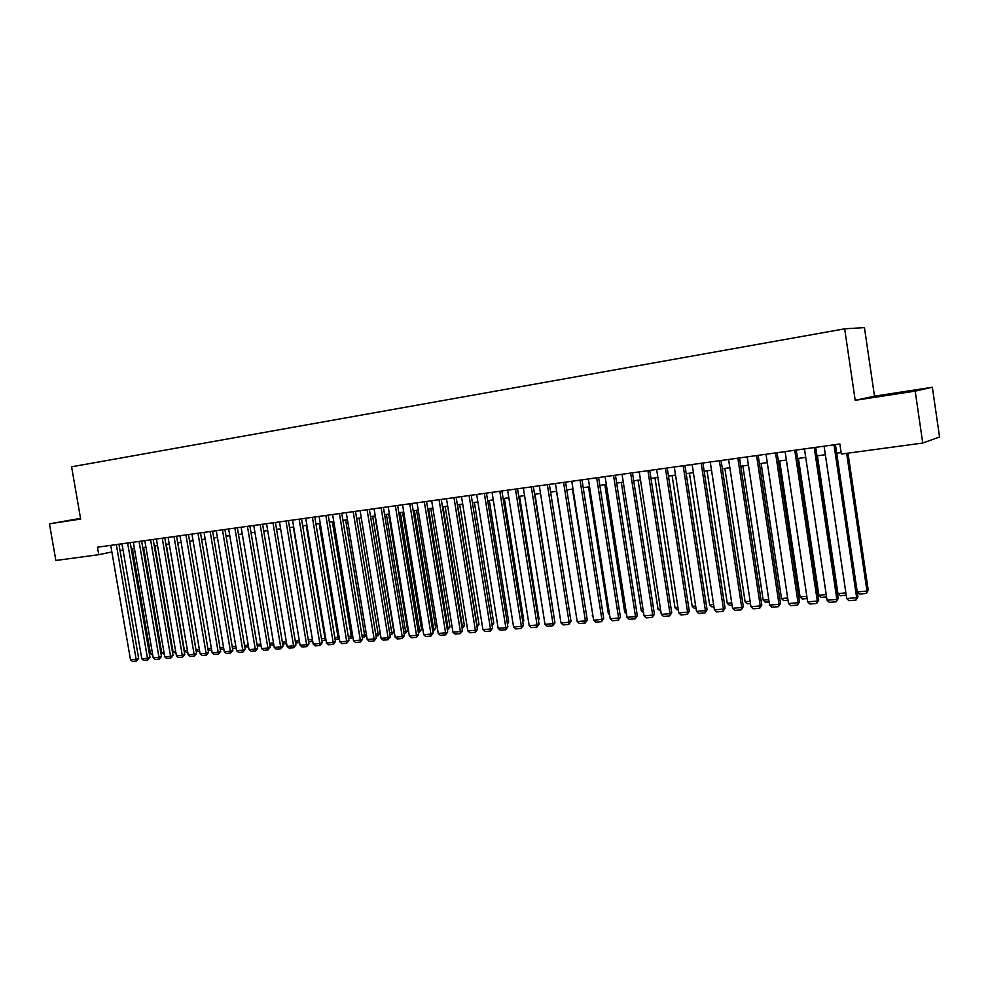 <?xml version="1.0" encoding="UTF-8"?>
<svg xmlns="http://www.w3.org/2000/svg" width="989" height="989" viewBox="0 0 989 989"><rect width="100%" height="100%" fill="white"/><g stroke="black" fill="none" stroke-linecap="round" stroke-linejoin="round"><path stroke-width="1.48" d="M80.579 518.533L73.47 519.831L80.616 518.743M893.871 393.981L909.831 391.211L893.871 393.981M874.499 396.156L855.201 400.322L915.196 391.125L932.355 387.255L874.499 396.156L864.448 327.619L844.668 328.83L71.591 466.808L80.665 519.052L49.45 523.836L55.854 560.491L98.789 554.681L111.868 551.949M932.355 387.255L939.55 437.002L922.737 443.035L915.196 391.125M922.737 443.035L841.355 454.062L839.859 443.987L97.491 547.201L98.789 554.681M80.542 518.36L49.45 523.836M855.201 400.322L844.668 328.83M120.052 550.65L123.081 550.243M131.339 549.118L134.442 548.697M142.75 547.572L145.915 547.14M154.284 546.002L157.523 545.557M165.929 544.42L169.243 543.962M177.711 542.813L181.098 542.355M189.604 541.193L193.065 540.723M201.632 539.561L205.168 539.079M213.785 537.905L217.407 537.41M226.073 536.236L229.782 535.729M238.497 534.542L242.28 534.035M251.045 532.836L254.915 532.305M263.742 531.105L267.698 530.574M276.586 529.362L280.629 528.818L299.321 640.711L299.383 642.578L295.575 642.912M289.554 527.594L293.696 527.038M302.683 525.814L306.899 525.246M315.948 524.009L320.263 523.428M329.374 522.18L333.788 521.586M342.948 520.338L347.448 519.72M356.67 518.471L361.282 517.84M370.566 516.579L375.264 515.937M384.61 514.676L389.419 514.02M398.814 512.735L403.735 512.067M413.192 510.781L418.211 510.101M427.743 508.803L432.873 508.111M442.466 506.801L447.696 506.096M457.351 504.773L462.704 504.044M472.421 502.721L477.885 501.979M487.676 500.657L493.264 499.89M503.117 498.555L508.816 497.776M518.743 496.429L524.578 495.637M534.567 494.277L540.513 493.462M550.576 492.102L556.659 491.273M566.796 489.889L573.002 489.048M583.213 487.664L589.555 486.798M599.841 485.401L606.319 484.511M616.666 483.102L623.293 482.212M633.714 480.79L640.476 479.875M650.985 478.441L657.895 477.502M668.477 476.068L675.536 475.103M686.193 473.657L693.4 472.668M704.143 471.209L711.511 470.208M722.329 468.737L729.857 467.71M740.761 466.227L748.438 465.189M759.428 463.693L767.279 462.617M778.355 461.121L786.379 460.021M797.53 458.513L805.726 457.388M816.976 455.867L825.345 454.73M846.633 453.345L866.994 591.063L857.24 591.917L836.682 453.185L841.132 452.579M833.987 444.803L856.659 597.677L857.97 596.837L835.408 444.605M824.084 446.175L846.72 598.53L856.659 597.677L855.942 600.113L848.982 600.706L846.72 598.53M857.97 596.837L855.942 600.113M868.255 590.248L866.277 593.449L866.994 591.063L868.255 590.248L847.993 453.172M866.277 593.449L859.453 594.043L857.24 591.917M814.231 447.547L836.855 599.371L838.215 598.53L815.702 447.337M804.465 448.907L827.051 600.212L836.855 599.371L836.162 601.794L829.314 602.375L827.051 600.212M838.215 598.53L836.162 601.794M794.748 450.255L817.31 601.04L818.719 600.199L796.269 450.044M785.118 451.602L807.642 601.868L817.31 601.04L816.654 603.438L809.892 604.019L807.642 601.868M818.719 600.199L816.654 603.438M775.537 452.925L798.036 602.697L799.495 601.856L777.094 452.715M766.018 454.248L788.493 603.513L798.036 602.697L797.418 605.07L790.743 605.639L788.493 603.513M799.495 601.856L797.418 605.07M756.573 455.57L779.011 604.316L780.519 603.475L758.167 455.348M747.19 456.869L769.603 605.12L779.011 604.316L778.43 606.677L771.84 607.234L769.603 605.12M780.519 603.475L778.43 606.677M845.879 592.906L837.943 593.598L817.421 455.805M846.225 595.193L840.143 595.712L837.943 593.598M826.211 594.624L818.88 595.267L798.42 458.389M826.557 596.899L821.08 597.368L818.88 595.267M806.814 596.33L800.076 596.911L779.666 460.936M807.148 598.58L802.277 599L800.076 596.911M787.664 597.999L781.52 598.53L761.147 463.458M787.998 600.236L783.708 600.607L781.52 598.53M737.856 458.167L760.244 605.923L761.79 605.083L739.5 457.944M728.596 459.452L750.96 606.714L760.244 605.923L759.688 608.272L753.185 608.816L750.96 606.714M761.79 605.083L759.688 608.272M768.774 599.655L763.199 600.138L742.875 465.943M769.108 601.868L765.375 602.19L763.199 600.138M719.399 460.738L741.725 607.506L743.308 606.665L721.08 460.503M710.25 461.999L732.565 608.297L741.725 607.506L741.194 609.83L734.79 610.374L732.565 608.297M743.308 606.665L741.194 609.83M750.132 601.287L745.113 601.72L724.85 468.39M750.466 603.488L747.288 603.76L745.113 601.72M701.176 463.272L723.454 609.076L725.073 608.235L702.895 463.025M692.152 464.521L714.404 609.842L723.454 609.076L722.947 611.375L716.617 611.919L714.404 609.842M725.073 608.235L722.947 611.375M731.736 602.894L727.261 603.278L707.036 470.813M732.07 605.083L729.425 605.317L727.261 603.278M683.189 465.77L705.404 610.609L707.061 609.78L684.944 465.522M674.288 467.006L696.479 611.375L705.404 610.609L704.934 612.908L698.691 613.44L696.479 611.375M707.061 609.78L704.934 612.908M713.576 604.477L709.62 604.823L689.457 473.212M713.91 606.653L711.783 606.838L709.62 604.823M665.436 468.23L687.602 612.142L689.296 611.301L667.229 467.982M656.647 469.454L678.775 612.896L687.602 612.142L687.157 614.416L680.988 614.935L678.775 612.896M689.296 611.301L687.157 614.416M647.919 470.677L670.023 613.637L671.741 612.809L649.748 470.418M639.24 471.877L661.307 614.379L670.023 613.637L669.602 615.9L663.508 616.419L661.307 614.379M671.741 612.809L669.602 615.9M630.623 473.076L652.666 615.121L654.421 614.293L632.478 472.816M622.056 474.263L644.062 615.863L652.666 615.121L652.27 617.371L646.25 617.878L644.062 615.863M654.421 614.293L652.27 617.371M613.539 475.449L635.519 616.592L637.324 615.764L615.442 475.19M605.083 476.624L627.038 617.309L635.519 616.592L635.161 618.817L629.214 619.312L627.038 617.309M637.324 615.764L635.161 618.817M596.676 477.798L618.607 618.038L620.437 617.21L598.605 477.526M588.331 478.96L610.225 618.755L618.607 618.038L618.261 620.239L612.389 620.746L610.225 618.755M620.437 617.21L618.261 620.239M580.024 480.11L601.893 619.46L603.747 618.632L581.989 479.838M571.778 481.26L593.61 620.177L601.893 619.46L601.572 621.661L595.786 622.143L593.61 620.177M603.747 618.632L601.572 621.661M563.582 482.397L585.389 620.869L587.281 620.054L565.572 482.125M555.435 483.534L577.217 621.574L585.389 620.869L585.092 623.058L579.369 623.54L577.217 621.574M587.281 620.054L585.092 623.058M547.35 484.659L569.083 622.266L571.012 621.451L549.365 484.375M539.302 485.772L561.01 622.959L569.083 622.266L568.811 624.43L563.161 624.912L561.01 622.959M571.012 621.451L568.811 624.43M531.303 486.885L552.987 623.651L554.94 622.823L533.355 486.6M523.354 487.985L545.013 624.331L552.987 623.651L552.74 625.79L547.152 626.272L545.013 624.331M554.94 622.823L552.74 625.79M515.467 489.085L537.076 625.011L539.067 624.183L517.531 488.801M507.617 490.185L529.202 625.678L537.076 625.011L536.854 627.137L531.34 627.607L529.202 625.678M539.067 624.183L536.854 627.137M499.816 491.261L521.376 626.346L523.379 625.53L501.905 490.977M492.052 492.337L513.588 627.014L521.376 626.346L521.166 628.472L515.714 628.93L513.588 627.014M523.379 625.53L521.166 628.472M484.35 493.412L505.849 627.681L507.876 626.853L486.477 493.115M476.686 494.475L498.159 628.336L505.849 627.681L505.663 629.783L500.286 630.24L498.159 628.336M507.876 626.853L505.663 629.783M695.65 606.047L692.213 606.344L672.1 475.573M695.984 608.21L694.365 608.346L692.213 606.344M677.96 607.592L675.03 607.852L654.965 477.897M678.293 609.743L677.168 609.842L675.03 607.852M660.491 609.125L658.056 609.335L638.041 480.197M660.825 611.251L658.056 609.335M643.258 610.633L641.28 610.806L621.327 482.471M643.579 612.747L641.28 610.806M626.222 612.117L624.727 612.253L604.823 484.721M624.727 612.253L626.494 613.885M609.409 613.588L608.359 613.674L588.504 486.934M608.359 613.674L609.607 614.812M592.807 615.047L572.408 489.135M592.201 615.096L592.918 615.751M576.402 616.481L556.486 491.298M554.161 617.927L534.975 494.216M538.313 619.435L539.079 619.126L519.559 496.317M538.449 620.301L539.079 619.126M522.637 620.919L523.787 620.462L504.328 498.394M522.847 622.205L523.787 620.462M469.07 495.538L490.507 628.992L492.571 628.176L471.221 495.242M461.504 496.589L482.916 629.634L490.507 628.992L490.346 631.081L485.03 631.526L482.916 629.634M492.571 628.176L490.346 631.081M453.976 497.64L475.363 630.277L477.44 629.474L456.152 497.331M446.496 498.679L467.846 630.92L475.363 630.277L475.214 632.354L469.96 632.799L467.846 630.92M477.44 629.474L475.214 632.354M439.067 499.705L460.38 631.563L462.493 630.747L441.267 499.408M431.674 500.743L452.962 632.194L460.38 631.563L460.256 633.628L455.064 634.06L452.962 632.194M462.493 630.747L460.256 633.628M424.33 501.757L445.582 632.824L447.72 632.02L426.556 501.448M417.024 502.771L438.251 633.455L445.582 632.824L445.483 634.876L440.34 635.309L438.251 633.455M447.72 632.02L445.483 634.876M507.172 622.39L508.692 621.784L489.271 500.434M507.444 624.096L508.692 621.784M491.879 623.836L493.758 623.095L474.386 502.461M493.758 623.095L492.176 625.691M457.573 504.749L476.97 625.172L478.997 624.393L459.687 504.464M476.747 625.196L476.908 626.124M478.997 624.393L477.057 627.113M443.01 506.727L462.358 626.445L464.41 625.666L445.149 506.442M461.801 626.494L462.123 628.472M464.41 625.666L462.234 628.472M409.767 503.784L430.957 634.085L433.108 633.269L412.005 503.475M402.548 504.786L423.712 634.703L430.957 634.085L430.87 636.112L425.802 636.545L423.712 634.703M433.108 633.269L430.87 636.112M428.62 508.68L447.918 627.718L449.983 626.939L430.784 508.395M447.028 627.792L447.918 627.718L447.349 629.758M449.983 626.939L447.807 629.721M395.365 505.787L416.505 635.309L418.681 634.505L397.64 505.466M388.232 506.776L409.335 635.927L416.505 635.309L416.431 637.336L411.424 637.757L409.335 635.927M418.681 634.505L416.431 637.336M414.391 510.621L433.627 628.967L435.729 628.188L416.579 510.324M432.428 629.066L433.627 628.967L433.541 630.957L432.749 631.019M435.729 628.188L433.541 630.957M381.136 507.765L402.214 636.533L404.414 635.729L383.423 507.444M374.089 508.742L395.13 637.139L402.214 636.533L402.164 638.548L397.207 638.968L395.13 637.139M404.414 635.729L402.164 638.548M400.335 512.537L419.521 630.203L421.635 629.424L402.535 512.228M418.001 630.327L419.521 630.203L419.447 632.181L418.31 632.28M421.635 629.424L419.447 632.181M367.08 509.718L388.084 637.744L390.309 636.941L369.379 509.397M360.107 510.695L381.086 638.338L388.084 637.744L388.059 639.735L383.151 640.155L381.086 638.338M390.309 636.941L388.059 639.735M386.427 514.428L405.552 631.415L407.691 630.648L388.652 514.119M403.735 631.575L405.552 631.415L405.502 633.38L404.044 633.516M407.691 630.648L405.502 633.38M353.172 511.647L374.126 638.943L376.364 638.14L355.496 511.325M346.274 512.611L367.203 639.524L374.126 638.943L374.102 640.921L369.268 641.329L367.203 639.524M376.364 638.14L374.102 640.921M372.68 516.295L391.755 632.626L393.906 631.847L374.918 515.986M389.629 632.812L391.755 632.626L391.718 634.579L389.95 634.728M393.906 631.847L391.718 634.579M339.425 513.563L360.317 640.118L362.58 639.314L341.774 513.242M332.613 514.515L353.469 640.699L360.317 640.118L360.317 642.084L355.533 642.491L353.469 640.699M362.58 639.314L360.317 642.084M359.081 518.137L378.107 633.825L380.221 633.071M375.684 634.036L378.107 633.825L378.082 635.766L376.005 635.939M380.233 633.145L378.082 635.766M325.838 515.454L346.669 641.28L348.944 640.489L328.2 515.121M319.101 516.394L339.895 641.861L346.669 641.28L346.682 643.246L341.947 643.641L339.895 641.861M348.944 640.489L346.682 643.246M345.643 519.967L364.607 635L366.35 634.394M361.9 635.235L364.607 635L364.607 636.928L362.221 637.139M366.437 634.901L364.607 636.928M312.4 517.321L333.169 642.442L335.469 641.638L314.786 516.987M305.737 518.248L326.481 643.011L333.169 642.442L333.206 644.383L328.521 644.779L326.481 643.011M335.469 641.638L333.206 644.383M332.341 521.784L351.256 636.162L352.64 635.692M348.276 636.434L351.256 636.162L351.268 638.09L348.585 638.313M352.801 636.619L351.268 638.09M299.123 519.163L319.83 643.579L322.142 642.788L301.521 518.829M292.534 520.078L313.204 644.148L319.83 643.579L319.88 645.508L315.244 645.904L313.204 644.148M322.142 642.788L319.88 645.508M319.2 523.564L338.053 637.324L339.091 636.965M334.801 637.608L338.053 637.324L338.09 639.228L335.11 639.487M339.314 638.313L338.09 639.228M285.982 520.993L306.627 644.704L308.964 643.913L288.405 520.659M279.467 521.895L300.087 645.273L306.627 644.704L306.689 646.633L302.115 647.016L300.087 645.273M308.964 643.913L306.689 646.633M306.194 525.332L324.998 638.461L325.69 638.226M321.474 638.77L324.998 638.461L325.047 640.353L321.784 640.637M325.974 639.982L325.047 640.353M272.989 522.798L293.572 645.829L295.921 645.038L275.424 522.464M266.548 523.7L287.107 646.373L293.572 645.829L293.659 647.733L289.122 648.116L287.107 646.373M295.921 645.038L293.659 647.733M293.325 527.088L312.425 639.475M308.296 639.92L312.079 639.599L312.141 641.478L308.605 641.787M260.144 524.59L280.666 646.93L283.039 646.138L262.592 524.244M253.777 525.468L274.262 647.474L280.666 646.93L280.765 648.821L276.277 649.204L274.262 647.474M283.039 646.138L280.765 648.821M295.266 641.07L299.308 640.711M247.435 526.358L267.895 648.018L270.281 647.239L249.908 526.012M241.131 527.236L261.566 648.561L267.895 648.018L268.007 649.909L263.581 650.28L261.566 648.561M270.281 647.239L268.007 649.909M282.372 642.195L286.34 641.849M286.649 643.691L282.681 644.024M234.863 528.101L255.273 649.105L257.672 648.314L237.348 527.755M228.632 528.967L249.005 649.637L255.273 649.105L255.397 650.972L251.008 651.343L249.005 649.637M257.672 648.314L255.397 650.972M269.626 643.307L273.508 642.974M273.817 644.803L269.935 645.137M222.438 529.832L242.775 650.169L245.198 649.39L224.936 529.486M216.27 530.685L236.581 650.7L242.775 650.169L242.911 652.035L238.584 652.394L236.581 650.7M245.198 649.39L242.911 652.035M257.016 644.408L260.812 644.074M261.121 645.904L257.264 645.916M210.138 531.538L230.425 651.219L232.848 650.441L212.647 531.192M204.043 532.391L224.293 651.751L230.425 651.219L230.573 653.074L226.283 653.445L224.293 651.751M232.848 650.441L230.573 653.074M244.543 645.508L248.251 645.174M248.56 646.991L244.728 646.67M197.973 533.232L218.198 652.27L220.634 651.491L200.495 532.886M191.94 534.072L212.128 652.789L218.198 652.27L218.359 654.112L214.119 654.471L212.128 652.789M220.634 651.491L218.359 654.112M232.192 646.583L235.827 646.262M236.136 648.067L233.367 648.302L232.341 647.424M185.932 534.901L206.095 653.309L208.555 652.53L188.479 534.554M179.961 535.729L200.099 653.816L206.095 653.309L206.268 655.138L202.077 655.484L200.099 653.816M208.555 652.53L206.268 655.138M219.991 647.647L223.539 647.338M223.848 649.13L221.437 649.34L220.077 648.178M174.027 536.557L194.128 654.322L196.601 653.556L176.574 536.211M168.118 537.386L188.194 654.829L194.128 654.322L194.314 656.152L190.16 656.498L188.194 654.829M196.601 653.556L194.314 656.152M207.9 648.71L211.386 648.401M211.683 650.181L209.631 650.366L207.937 648.932M162.245 538.201L182.285 655.336L184.77 654.57L164.804 537.843M156.398 539.017L176.413 655.843L182.285 655.336L182.483 657.153L178.379 657.5L176.413 655.843M184.77 654.57L182.483 657.153M199.358 649.452L196.02 649.748L177.773 542.8M199.654 651.219L197.936 651.368L196.02 649.748M150.588 539.821L170.565 656.337L173.063 655.571L153.159 539.462M144.802 540.624L164.755 656.844L170.565 656.337L170.776 658.142L166.708 658.489L164.755 656.844M173.063 655.571L170.776 658.142M187.453 650.49L184.461 650.762L166.263 544.37M187.749 652.258L186.377 652.381L184.461 650.762M139.053 541.428L158.969 657.339L161.479 656.56L141.637 541.07M133.33 542.219L153.221 657.821L158.969 657.339L159.192 659.119L155.174 659.465L153.221 657.821M161.479 656.56L159.192 659.119M175.671 651.528L173.013 651.751L154.877 545.916M175.968 653.272L173.013 651.751M127.63 543.01L147.497 658.315L150.019 657.549L130.227 542.652M121.968 543.802L141.798 658.798L147.497 658.315L147.732 660.096L143.751 660.429L141.798 658.798M150.019 657.549L147.732 660.096M164.013 652.542L161.689 652.752L143.603 547.449M164.322 654.285L161.689 652.752M116.331 544.58L136.136 659.292L138.67 658.513L118.94 544.222M110.731 545.359L130.499 659.762L136.136 659.292L136.383 661.048L132.439 661.381L130.499 659.762M138.67 658.513L136.383 661.048M152.479 653.556L150.476 653.729L132.439 548.969M152.788 655.287L150.476 653.729"/></g></svg>
